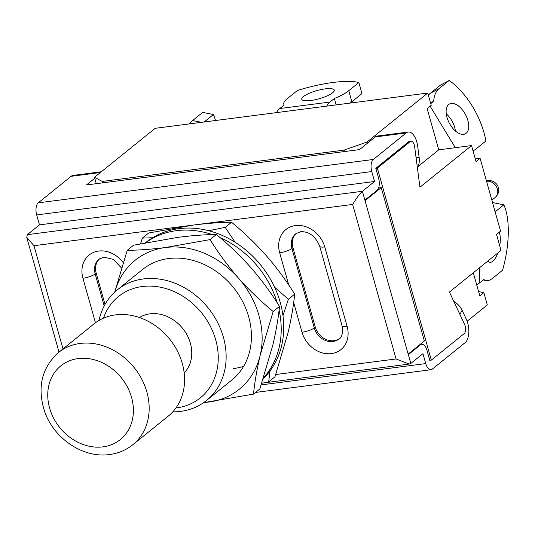<?xml version="1.0" encoding="UTF-8"?>
<svg xmlns="http://www.w3.org/2000/svg" width="535" height="535" viewBox="0 0 535 535"><rect width="100%" height="100%" fill="white"/><g stroke="black" fill="none" stroke-linecap="round" stroke-linejoin="round"><path stroke-width="0.8" d="M175.935 407.978A65.13 54.436 -128.9 0 0 176.436 407.917A65.13 54.436 -128.9 0 0 215.732 339.919A65.13 54.436 -128.9 0 0 142.317 286.519A65.13 54.436 -128.9 0 0 103.489 318.178M99.022 320.445A71.048 59.385 51.1 0 1 117.299 289.876A71.048 59.385 51.1 0 1 143.293 278.956A71.048 59.385 51.1 0 1 217.304 321.903A71.048 59.385 51.1 0 1 206.517 400.474A71.048 59.385 51.1 0 1 180.516 411.395A71.048 59.385 51.1 0 1 172.778 411.87M184.18 372.975A35.818 29.94 -128.9 0 0 186.407 333.847A35.818 29.94 -128.9 0 0 149.994 313.831A35.818 29.94 -128.9 0 0 139.448 317.522M132.814 444.719L168.224 416.15A59.204 49.487 -128.9 0 0 177.212 350.672A59.204 49.487 -128.9 0 0 115.54 314.888A59.204 49.487 -128.9 0 0 93.872 323.989L58.462 352.552A59.204 49.487 51.1 0 1 80.13 343.457A59.204 49.487 51.1 0 1 141.802 379.241A59.204 49.487 51.1 0 1 132.814 444.719C126.066 450.095 118.322 453.366 109.568 454.523C83.019 458.482 53.493 438.285 44.459 410.98C37.069 387.273 41.737 367.792 58.462 352.552M417.467 168.257A17.909 15.629 -97.7 0 0 419.132 157.283L416.083 157.698M418.236 166.378L438.753 149.827L471.549 145.58L419.948 187.21L414.638 146.704A5.918 2.889 82.6 0 0 411.014 141.22L409.476 141.421A5.918 2.889 82.6 0 0 408.686 141.768L375.804 168.298L378.599 178.229A9.476 4.628 -97.4 0 1 377.035 190.326L364.89 200.117L365.044 200.672L381.234 187.611L424.355 341.016L408.165 354.076L410.806 363.459L422.944 353.662L425.733 363.593A9.476 4.628 82.6 0 0 430.996 369.725A9.476 4.628 82.6 0 0 432.267 369.157L465.149 342.634A15.395 7.517 -97.4 0 0 466.273 319.127L462.14 310.293L459.853 314.346M411.014 141.22A5.918 2.889 82.6 0 0 410.225 141.574L377.342 168.097L431.317 360.129L429.786 360.329L426.99 350.398A9.476 4.628 82.6 0 0 421.727 344.266A9.476 4.628 82.6 0 0 420.463 344.834L408.319 354.625M288.746 285.021L279.678 252.781A26.048 21.774 51.1 0 1 295.4 225.583A26.048 21.774 51.1 0 1 324.765 246.943A9.476 2.374 -15.7 0 1 319.696 246.24C315.436 236.182 309.09 231.334 300.663 231.708L295.862 233.695A16.578 13.856 -128.9 0 0 291.923 248.454L292.939 247.638L315.275 327.099A16.578 13.856 -128.9 0 0 339.471 338.561M292.939 247.638A16.578 13.856 51.1 0 1 296.343 233.327M453.747 301.299A17.909 13.081 29.4 0 1 462.14 310.293M378.573 187.959L381.234 187.611M275.746 374.527L396.074 358.952L409.195 364.067L410.806 363.459M396.074 358.952L352.645 204.444C356.35 198.271 359.607 193.884 362.409 191.289L374.553 181.492L39.476 224.874L36.681 214.936A9.476 4.628 -97.4 0 1 38.246 202.845L71.128 176.316A15.395 7.517 82.6 0 1 73.188 175.4L101.349 171.755M62.976 348.914L33.966 245.699L26.75 237.373L27.332 234.664L39.476 224.874M374.553 181.492L371.758 171.561A9.476 4.628 -97.4 0 1 373.323 159.47L406.205 132.941A15.395 7.517 82.6 0 1 408.258 132.025A15.395 7.517 82.6 0 1 417.688 146.276L419.132 157.283M408.258 132.025L377.262 136.037A15.395 7.517 82.6 0 0 375.209 136.953L359.527 149.606L86.443 184.956L94.755 178.255M99.604 258.8A16.578 13.856 -128.9 0 0 96.193 273.104L105.007 304.442M206.517 400.474L231.809 380.071A71.048 59.385 -128.9 0 0 242.596 301.499A71.048 59.385 -128.9 0 0 168.585 258.552A71.048 59.385 -128.9 0 0 142.591 269.473L117.299 289.876M203.842 402.487A82.892 69.289 -128.9 0 0 208.911 402.026A82.892 69.289 -128.9 0 0 260.177 355.354A82.892 69.289 -128.9 0 0 238.463 278.1A82.892 69.289 -128.9 0 0 165.482 247.518A82.892 69.289 -128.9 0 0 114.764 292.07M210.061 239.606C218.34 252.975 227.803 265.808 238.463 278.1C249.31 290.291 260.886 301.419 273.184 311.497L279.511 306.401C271.225 293.026 261.762 280.193 251.109 267.901C240.262 255.71 228.686 244.582 216.381 234.504C204.985 234.618 192.232 235.554 178.128 237.313L133.556 245.224L127.236 250.326C138.786 250.206 151.539 249.27 165.482 247.518L210.061 239.606L216.381 234.504M273.184 311.497L260.177 355.354C256.9 369.371 254.673 382.291 253.49 394.114L259.809 389.012L272.823 345.155C276.093 331.138 278.32 318.218 279.511 306.401M114.724 292.103L127.236 250.326M253.49 394.114L203.561 402.681M263.534 377.817A89.994 75.228 -128.9 0 0 279.096 309.999M277.25 302.857A89.994 75.228 -128.9 0 0 220.092 237.634M212.308 234.597A89.994 75.228 -128.9 0 0 176.269 230.692A89.994 75.228 -128.9 0 0 145.68 242.729M263.253 378.693A89.994 75.228 -128.9 0 0 270.897 279.999A89.994 75.228 -128.9 0 0 178.797 228.652A89.994 75.228 -128.9 0 0 145.868 242.489L145.533 242.756M233.635 368.541A71.048 59.385 -128.9 0 0 243.652 366.281M274.615 287.248L288.365 299.252L294.685 294.156C286.406 280.781 276.936 267.948 266.283 255.656C255.436 243.472 243.86 232.337 231.555 222.259C220.159 222.373 207.413 223.309 193.309 225.075L148.73 232.986L142.41 238.082L152.575 237.761M288.365 299.252L282.982 315.67M270.035 370.929L268.664 381.87L274.983 376.774L287.997 332.91C291.274 318.893 293.501 305.98 294.685 294.156M208.697 230.719L225.235 227.362L231.555 222.259M225.235 227.362L235.146 242.281M140.491 243.773L142.41 238.082M268.664 381.87L261.729 383.321M96.28 183.686L94.481 177.292L155.19 128.32L427.759 93.037L367.05 142.009L367.405 143.253M438.753 149.827L427.164 108.598L431.217 105.335L427.759 93.037M431.317 360.129L464.199 333.606A5.918 2.889 82.6 0 0 464.634 324.564L449.42 292.05L501.014 250.427L496.52 234.424L500.566 231.16L480.089 158.32L475.301 158.942M478.598 291.582L483.861 292.638L487.318 304.93L467.129 321.221M473.314 272.776L479.815 295.902L483.861 292.638M471.549 145.58L476.043 161.583L480.089 158.32M377.342 168.097L375.804 168.298M94.481 177.292L102.265 181.425L102.666 182.856M344.5 151.552L344.092 150.114L102.265 181.425M344.092 150.114L367.05 142.009M487.907 261.006A16.873 6.534 101.4 0 0 489.752 262.25A16.873 6.534 101.4 0 0 492.768 261.247A16.873 6.534 101.4 0 0 497.797 253.028M499.71 245.766A16.873 6.534 101.4 0 0 499.235 232.23M476.685 284.767A28.422 11.054 1.1 0 0 479.393 283.035L483.787 279.491A35.524 13.756 101.4 0 0 486.081 280.534A35.524 13.756 101.4 0 0 492.427 278.427L502.546 270.262A59.204 22.925 101.4 0 0 503.843 204.825L493.136 202.678L492.668 203.059M495.136 211.847L503.843 204.825M204.169 121.98L213.391 114.537A59.204 22.925 -78.6 0 1 215.505 120.509M213.391 114.537L202.691 112.39L192.573 120.549A35.524 13.756 -78.6 0 0 189.33 123.899M332.609 92.796A16.873 4.226 -15.7 0 0 334.248 90.121A16.873 4.226 -15.7 0 0 321.147 89.566A16.873 4.226 -15.7 0 0 303.405 96.581A16.873 4.226 -15.7 0 0 301.76 99.256A16.873 4.226 -15.7 0 0 314.861 99.804A16.873 4.226 -15.7 0 0 332.609 92.796M326.711 106.117A28.422 13.883 -97.4 0 1 329.961 102.051L334.355 98.5A35.524 8.894 -15.7 0 0 348.746 90.709L358.865 82.544A59.204 14.826 -15.7 0 0 297.38 90.502L287.268 98.667A35.524 8.894 164.3 0 0 283.811 104.298A35.524 8.894 164.3 0 0 284.145 105L279.751 108.545A28.422 13.883 82.6 0 0 276.501 112.617M336.147 104.893L334.355 98.5M350.017 103.101A35.524 8.894 -15.7 0 0 351.849 101.744L361.968 93.585L358.865 82.544M466.145 133.268A16.873 9.142 62 0 0 465.082 113.835A16.873 9.142 62 0 0 449.507 103.997A16.873 9.142 62 0 0 448.711 104.526A16.873 9.142 62 0 0 449.781 123.96A16.873 9.142 62 0 0 465.35 133.797A16.873 9.142 62 0 0 466.145 133.268M455.419 131.008A16.873 9.142 62 0 0 446.264 113.794M430.735 103.629L433.684 101.249A35.524 19.253 -118 0 1 439.081 88.636L449.199 80.477A59.204 32.087 62 0 1 485.9 140.993L475.782 149.158A35.524 19.253 62 0 1 474.104 150.261A35.524 19.253 62 0 1 473.007 150.77M430.535 102.927L433.684 101.249M428.388 95.27A35.524 19.253 -118 0 1 430.294 93.311L440.412 85.145L449.199 80.477M102.987 446.859A47.368 39.59 -128.9 0 0 131.563 397.411A47.368 39.59 -128.9 0 0 78.17 358.57A47.368 39.59 -128.9 0 0 49.588 408.024A47.368 39.59 -128.9 0 0 102.987 446.859M104.185 305.953L95.183 273.92A16.578 13.856 51.1 0 1 99.122 259.161L103.924 257.181L113.333 259.361L121.472 267.961M123.164 262.598A26.048 21.774 -128.9 0 0 98.661 251.049A26.048 21.774 -128.9 0 0 82.938 278.247L95.457 322.772M96.193 273.104L95.183 273.92A9.476 2.374 164.3 0 1 82.938 278.247M279.678 252.781A9.476 2.374 -15.7 0 0 291.923 248.454L314.259 327.915L315.275 327.099M420.463 344.834L419.46 344.961M365.044 200.672L408.165 354.076M302.014 332.242A9.476 2.374 -15.7 0 0 314.259 327.915A16.578 13.856 -128.9 0 0 339.016 338.963C341.992 337.612 342.995 333.191 342.032 325.701A9.476 2.374 -15.7 0 0 347.101 326.403A26.048 21.774 51.1 0 1 331.386 353.602A26.048 21.774 51.1 0 1 302.014 332.242L293.668 302.542M33.966 245.699L352.645 204.444M324.765 246.943L347.101 326.403M261.207 384.892L425.733 363.593M364.89 200.117L362.409 191.289L27.332 234.664M36.681 214.936L371.758 171.561M375.209 136.953L406.205 132.941M100.379 172.531L71.128 176.316M373.323 159.47L38.246 202.845M410.225 141.574L408.686 141.768M491.846 200.137L495.163 197.462A9.476 7.918 -128.9 0 0 496.6 186.983A9.476 7.918 -128.9 0 0 486.73 181.258L486.576 181.385M495.163 197.462A9.476 9.476 0 0 0 487.994 180.69A9.476 4.628 -97.4 0 0 486.73 181.258L486.542 181.285M479.694 267.627L479.393 283.035M201.448 122.334L192.573 120.549M351.849 101.744L348.746 90.709M279.751 108.545L329.961 102.051M430.14 106.198L455.298 147.687M430.294 93.311L439.081 88.636M409.195 364.067L263.909 382.873M421.727 344.266L420.055 344.486M430.996 369.725L255.57 392.436M319.696 246.24L342.032 325.701M26.75 237.373L59.004 352.117M487.994 180.69L486.435 180.897M483.205 279.959L486.081 280.534M284.031 105.094L283.811 104.298M473.02 150.837L474.104 150.261"/></g></svg>
